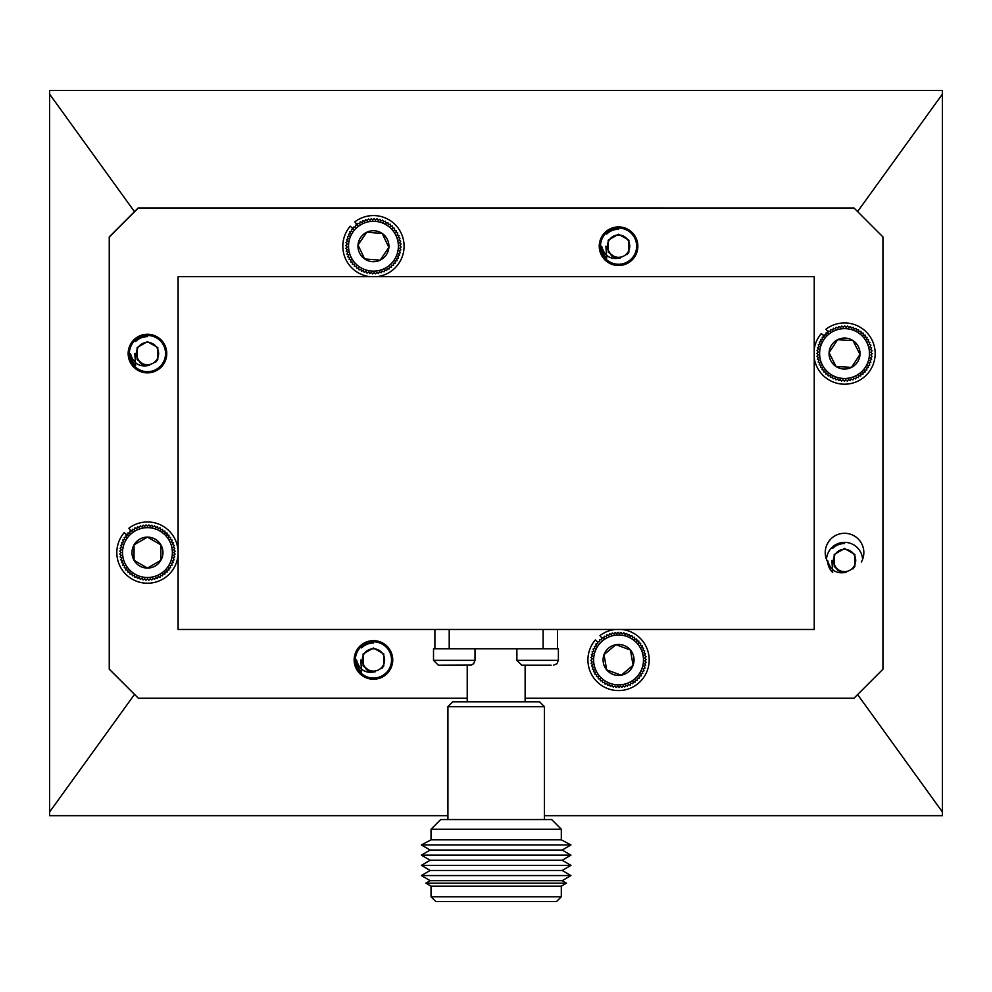 <?xml version="1.0" encoding="UTF-8"?>
<svg xmlns="http://www.w3.org/2000/svg" width="992" height="992" viewBox="0 0 992 992"><rect width="100%" height="100%" fill="white"/><g stroke="black" fill="none" stroke-linecap="round" stroke-linejoin="round"><path stroke-width="1.49" d="M178.114 276.681L814.234 276.681L814.234 629.474L178.114 629.474L178.114 276.681M525.128 698.182L854 698.182L882.942 669.228L882.942 236.927L854 207.973L138.347 207.973L109.405 236.927L109.405 669.228L138.347 698.182L467.22 698.182M166.768 353.561A19.294 19.294 0 0 1 137.814 370.276A19.294 19.294 0 0 1 137.814 336.846A19.294 19.294 0 0 1 166.768 353.561M637.856 246.214A19.294 19.294 0 0 1 608.902 262.93A19.294 19.294 0 0 1 608.902 229.499A19.294 19.294 0 0 1 637.856 246.214M827.712 562.042A19.294 19.294 0 0 1 839.654 533.919A19.294 19.294 0 0 1 861.391 561.993M392.745 659.94A19.294 19.294 0 0 1 363.804 676.656A19.294 19.294 0 0 1 363.804 643.225A19.294 19.294 0 0 1 392.745 659.94M433.516 660.35L475.007 660.35L475.007 648.768L433.516 648.768L433.516 660.35L438.34 665.173L440.758 665.173M558.384 648.768L516.894 648.768L516.894 660.35L558.384 660.35L558.384 648.768M551.143 665.173L521.718 665.173L516.894 660.35M438.34 665.173L471.312 665.049L473.593 663.76L475.007 660.35M447.925 706.676L452.749 701.84L539.598 701.84L544.422 706.676L447.925 706.676L447.925 819.566M561.311 829.225L551.664 819.566L440.684 819.566L431.036 829.225L561.311 829.225L561.311 839.84L570.958 844.936L421.389 844.936L431.036 839.84L561.311 839.84M421.389 844.936L430.168 850.045L562.179 850.045L570.958 844.936M430.168 850.045L421.389 855.154L570.958 855.154L562.179 850.045M421.389 855.154L430.168 860.25L562.179 860.25L570.958 855.154M430.168 860.25L421.389 865.359L570.958 865.359L562.179 860.25M421.389 865.359L430.168 870.468L562.179 870.468L570.958 865.359M430.168 870.468L421.389 875.564L570.958 875.564L562.179 870.468M421.389 875.564L430.168 880.673L562.179 880.673L570.958 875.564M430.168 880.673L425.89 883.165L566.457 883.165L562.179 880.673M425.89 883.165L431.036 886.154L561.311 886.154L566.457 883.165M431.036 886.154L431.036 896.768L561.311 896.768L561.311 886.154M431.036 896.768L435.86 901.592L556.487 901.592L561.311 896.768M543.132 629.474L543.132 648.768L449.215 648.768L449.215 629.474M434.893 629.474L434.893 648.768M557.454 648.768L557.454 629.474M618.549 228.073A18.092 18.092 0 0 0 602.888 255.204A18.092 18.092 0 0 0 634.223 255.204A18.092 18.092 0 0 0 618.549 228.073M373.451 641.849A18.092 18.092 0 0 0 357.777 668.992A18.092 18.092 0 0 0 389.112 668.992A18.092 18.092 0 0 0 373.451 641.849M147.448 335.47A18.092 18.092 0 0 0 131.787 362.613A18.092 18.092 0 0 0 163.122 362.613A18.092 18.092 0 0 0 147.448 335.47M862.606 559.364A18.092 18.092 0 0 0 844.552 542.364A18.092 18.092 0 0 0 826.485 559.414M134.478 211.656L49.6 94.116L49.6 90.408L942.4 90.408L942.4 94.116L857.584 211.569M134.478 694.45L49.6 811.989L49.6 94.116M942.4 94.116L942.4 811.989L857.609 694.574M49.6 811.989L49.6 815.697L447.925 815.697M544.422 815.697L942.4 815.697L942.4 811.989M853.839 207.973L138.186 207.948L109.244 236.902L109.244 669.203L138.322 698.157M122.537 552.594A24.924 24.924 0 0 0 159.923 574.17A24.924 24.924 0 0 0 159.923 531.005A24.924 24.924 0 0 0 122.537 552.594M134.056 560.331A15.475 15.475 0 0 0 160.865 560.331A15.475 15.475 0 0 0 147.461 537.106A15.475 15.475 0 0 0 134.056 560.331L147.461 568.069L160.865 560.331L160.865 544.844L147.461 537.106L134.056 544.844L134.056 560.331L134.056 544.844L147.126 537.304M134.404 560.53L147.461 568.069L160.865 560.331M160.865 559.934L160.865 544.844M160.53 544.658L147.461 537.106M150.214 578.758L148.912 580.246L147.461 578.894L146.01 580.246L144.708 578.758L143.133 579.948L141.992 578.324L140.294 579.34L139.339 577.617L137.541 578.448L136.76 576.625L134.887 577.27L134.304 575.372L132.382 575.819L131.998 573.872L130.039 574.108L129.853 572.136L127.881 572.173L127.906 570.189L125.934 570.016L126.182 568.056L124.236 567.672L124.682 565.75L122.785 565.167L123.43 563.295L121.607 562.514L122.438 560.716L120.714 559.761L121.731 558.062L120.106 556.921L121.297 555.334L119.809 554.032L121.148 552.594L119.809 551.143L121.297 549.841L120.106 548.254L121.731 547.113L120.714 545.414L122.438 544.459L121.607 542.661L123.43 541.892L122.785 540.02L124.682 539.437L124.236 537.503L126.182 537.118L125.934 535.159L127.906 534.986L127.881 533.002L129.853 533.039L130.039 531.067L131.998 531.303L132.382 529.356L134.304 529.802L134.887 527.905L136.76 528.55L137.541 526.727L139.339 527.57L140.294 525.834L141.992 526.851L143.133 525.227L144.708 526.417L146.01 524.929L147.461 526.281L148.912 524.929L150.214 526.417L151.801 525.227L152.929 526.851L154.628 525.834L155.595 527.57L157.393 526.727L158.162 528.55L160.034 527.905L160.617 529.802L162.552 529.356L162.936 531.303L164.895 531.067L165.069 533.039L167.053 533.002L167.016 534.986L168.987 535.159L168.752 537.118L170.698 537.503L170.252 539.437L172.137 540.02L171.504 541.892L173.327 542.661L172.484 544.459L174.22 545.414L173.203 547.113L174.815 548.254L173.637 549.841L175.125 551.143L173.774 552.594L175.125 554.032L173.637 555.334L174.815 556.921L173.203 558.062L174.22 559.761L172.484 560.716L173.327 562.514L171.504 563.295L172.137 565.167L170.252 565.75L170.698 567.672L168.752 568.056L168.987 570.016L167.016 570.189L167.053 572.173L165.069 572.136L164.895 574.108L162.936 573.872L162.552 575.819L160.617 575.372L160.034 577.27L158.162 576.625L157.393 578.448L155.595 577.617L154.628 579.34L152.929 578.324L151.801 579.948L150.214 578.758M350.957 256.953A24.924 24.924 0 0 0 393.998 260.326A24.924 24.924 0 0 0 375.398 221.365A24.924 24.924 0 0 0 350.957 256.953M364.684 258.974A15.475 15.475 0 0 0 388.876 247.417A15.475 15.475 0 0 0 366.78 232.24A15.475 15.475 0 0 0 364.684 258.974L380.122 260.177L388.876 247.417L382.205 233.455L366.78 232.24L358.013 244.999L364.684 258.974L358.013 244.999L366.556 232.574M365.081 258.999L380.122 260.177L388.876 247.417M388.703 247.058L382.205 233.455M381.821 233.418L366.78 232.24M387.202 268.634L386.669 270.543L384.784 269.96L384.053 271.796L382.242 271.014L381.325 272.763L379.601 271.796L378.51 273.445L376.898 272.292L375.633 273.817L374.145 272.515L372.732 273.904L371.392 272.44L369.842 273.668L368.664 272.081L366.99 273.147L365.986 271.436L364.213 272.316L363.394 270.518L361.534 271.213L360.902 269.34L358.992 269.836L358.558 267.902L356.599 268.187L356.364 266.228L354.392 266.302L354.367 264.331L352.396 264.207L352.582 262.235L350.635 261.913L351.019 259.966L349.11 259.433L349.705 257.548L347.87 256.816L348.651 255.006L346.89 254.088L347.87 252.365L346.22 251.274L347.361 249.649L345.836 248.397L347.15 246.909L345.762 245.495L347.212 244.156L345.985 242.606L347.572 241.428L346.518 239.754L348.217 238.75L347.336 236.976L349.134 236.146L348.44 234.298L350.325 233.666L349.829 231.744L351.763 231.31L351.466 229.363L353.437 229.127L353.35 227.156L355.334 227.131L355.458 225.159L357.418 225.345L357.752 223.386L359.687 223.783L360.22 221.873L362.117 222.468L362.836 220.621L364.659 221.414L365.577 219.654L367.3 220.633L368.392 218.984L370.004 220.125L371.268 218.6L372.744 219.914L374.158 218.525L375.509 219.976L377.059 218.748L378.237 220.336L379.899 219.282L380.916 220.98L382.689 220.1L383.507 221.898L385.367 221.204L386 223.088L387.909 222.592L388.343 224.514L390.302 224.229L390.526 226.201L392.51 226.114L392.522 228.086L394.506 228.21L394.32 230.181L396.267 230.516L395.882 232.45L397.78 232.984L397.197 234.868L399.032 235.6L398.251 237.423L399.999 238.328L399.032 240.064L400.681 241.155L399.528 242.767L401.053 244.032L399.751 245.508L401.14 246.921L399.677 248.26L400.904 249.81L399.317 251.001L400.384 252.662L398.685 253.679L399.565 255.44L397.767 256.271L398.449 258.118L396.577 258.751L397.073 260.673L395.138 261.107L395.424 263.066L393.464 263.289L393.551 265.273L391.567 265.286L391.443 267.27L389.472 267.084L389.149 269.03L387.202 268.634M822.269 364.771A24.924 24.924 0 0 0 865.371 367.238A24.924 24.924 0 0 0 845.965 328.674A24.924 24.924 0 0 0 822.269 364.771M836.045 366.507A15.475 15.475 0 0 0 859.99 354.454A15.475 15.475 0 0 0 837.57 339.735A15.475 15.475 0 0 0 836.045 366.507L851.496 367.387L859.99 354.454L853.033 340.628L837.57 339.735L829.089 352.681L836.045 366.507L829.089 352.681L837.36 340.07M836.442 366.532L851.496 367.387L859.99 354.454M859.804 354.094L853.033 340.628M852.636 340.603L837.57 339.735M858.762 375.708L858.266 377.617L856.369 377.072L855.674 378.919L853.839 378.175L852.971 379.948L851.223 379.018L850.156 380.68L848.52 379.576L847.292 381.126L845.779 379.849L844.403 381.263L843.026 379.837L841.501 381.102L840.298 379.527L838.649 380.63L837.608 378.944L835.847 379.862L834.991 378.088L833.144 378.808L832.474 376.948L830.564 377.481L830.093 375.559L828.146 375.894L827.874 373.934L825.902 374.058L825.84 372.074L823.868 372L824.005 370.028L822.046 369.731L822.405 367.784L820.483 367.3L821.029 365.391L819.181 364.709L819.925 362.874L818.152 361.993L819.082 360.245L817.42 359.191L818.524 357.554L816.974 356.326L818.251 354.814L816.838 353.425L818.264 352.061L817.011 350.536L818.574 349.32L817.47 347.671L819.156 346.63L818.239 344.881L820.012 344.013L819.293 342.178L821.153 341.508L820.62 339.599L822.542 339.128L822.207 337.181L824.166 336.908L824.042 334.936L826.026 334.874L826.1 332.89L828.072 333.039L828.37 331.08L830.316 331.427L830.8 329.518L832.71 330.063L833.392 328.203L835.227 328.96L836.107 327.186L837.856 328.116L838.91 326.442L840.546 327.558L841.774 326.008L843.287 327.286L844.676 325.872L846.04 327.298L847.565 326.033L848.78 327.596L850.429 326.504L851.471 328.178L853.219 327.261L854.087 329.046L855.922 328.315L856.592 330.175L858.502 329.642L858.973 331.564L860.92 331.241L861.192 333.2L863.164 333.076L863.226 335.048L865.21 335.135L865.061 337.106L867.02 337.392L866.673 339.338L868.583 339.834L868.037 341.732L869.897 342.426L869.141 344.261L870.914 345.129L869.984 346.878L871.658 347.944L870.542 349.581L872.092 350.808L870.815 352.321L872.228 353.698L870.802 355.074L872.067 356.599L870.505 357.802L871.596 359.451L869.922 360.505L870.84 362.254L869.054 363.109L869.786 364.957L867.926 365.626L868.459 367.536L866.537 368.007L866.859 369.954L864.9 370.227L865.024 372.198L863.052 372.26L862.966 374.232L860.994 374.096L860.709 376.055L858.762 375.708M593.997 664.243A24.924 24.924 0 0 0 634.545 679.061A24.924 24.924 0 0 0 627.105 636.529A24.924 24.924 0 0 0 593.997 664.243M606.682 669.873A15.475 15.475 0 0 0 633.094 665.26A15.475 15.475 0 0 0 615.883 644.701A15.475 15.475 0 0 0 606.682 669.873L621.215 675.192L633.094 665.26L630.416 650.008L615.883 644.701L604.016 654.633L606.682 669.873L604.016 654.633L615.573 644.949M607.054 670.009L621.215 675.192L633.094 665.26M633.02 664.863L630.416 650.008M630.044 649.872L615.883 644.701M625.778 685.249L624.749 686.935L623.088 685.856L621.897 687.431L620.36 686.191L618.996 687.642L617.607 686.241L616.106 687.53L614.854 685.993L613.23 687.121L612.151 685.46L610.427 686.414L609.522 684.654L607.699 685.422L606.992 683.575L605.095 684.145L604.587 682.236L602.64 682.608L602.33 680.661L600.358 680.822L600.247 678.85L598.275 678.813L598.374 676.829L596.415 676.581L596.725 674.634L594.791 674.176L595.299 672.266L593.439 671.621L594.146 669.774L592.348 668.93L593.253 667.17L591.554 666.14L592.633 664.479L591.058 663.288L592.298 661.751L590.86 660.399L592.261 658.998L590.959 657.498L592.497 656.245L591.368 654.621L593.03 653.542L592.075 651.818L593.836 650.913L593.067 649.09L594.915 648.384L594.344 646.486L596.254 645.978L595.882 644.031L597.841 643.721L597.668 641.75L599.652 641.638L599.689 639.666L601.66 639.766L601.908 637.806L603.868 638.116L604.314 636.182L606.224 636.69L606.881 634.83L608.728 635.537L609.572 633.739L611.332 634.644L612.349 632.946L614.011 634.024L615.214 632.45L616.751 633.69L618.103 632.251L619.504 633.652L621.004 632.35L622.244 633.888L623.869 632.76L624.948 634.421L626.684 633.466L627.576 635.227L629.399 634.458L630.118 636.306L632.003 635.736L632.524 637.645L634.458 637.273L634.781 639.232L636.752 639.059L636.852 641.043L638.836 641.08L638.724 643.052L640.696 643.3L640.386 645.259L642.308 645.705L641.799 647.615L643.672 648.272L642.965 650.12L644.75 650.963L643.858 652.724L645.544 653.74L644.465 655.402L646.04 656.605L644.8 658.142L646.238 659.494L644.85 660.895L646.139 662.396L644.602 663.636L645.73 665.26L644.068 666.339L645.023 668.075L643.262 668.968L644.031 670.79L642.184 671.51L642.754 673.394L640.844 673.915L641.216 675.862L639.27 676.172L639.431 678.144L637.459 678.243L637.422 680.227L635.438 680.115L635.19 682.087L633.243 681.777L632.784 683.699L630.875 683.19L630.23 685.063L628.382 684.356L627.539 686.142L625.778 685.249M373.451 643.027A16.914 16.914 0 0 0 361.596 647.875M361.596 672.006A16.914 16.914 0 0 1 356.537 659.94C359.228 669.91 365.515 673.828 375.385 671.72A11.941 11.941 0 0 1 366.445 669.612L360.79 659.94L361.596 672.006M384.611 659.94A11.172 11.172 0 0 0 373.451 648.78A11.172 11.172 0 0 0 362.278 659.94A11.172 11.172 0 0 0 373.451 671.113A11.172 11.172 0 0 0 384.611 659.94M375.385 671.72L370.599 671.534L363.109 665.917L363.109 653.976L373.451 648.012L383.792 653.976L383.792 665.917L381.808 668.459M618.549 229.251A16.914 16.914 0 0 0 606.707 234.1M606.707 258.23A16.914 16.914 0 0 1 601.636 246.165C604.339 256.134 610.626 260.053 620.484 257.945A11.941 11.941 0 0 1 611.556 255.837L605.889 246.165L606.707 258.23M629.722 246.165A11.172 11.172 0 0 0 618.549 234.992A11.172 11.172 0 0 0 607.389 246.165A11.172 11.172 0 0 0 618.549 257.337A11.172 11.172 0 0 0 629.722 246.165M620.484 257.945L615.71 257.759L608.208 252.129L608.208 240.2L618.549 234.224L628.891 240.2L628.891 252.129L626.919 254.684M844.552 543.542A16.914 16.914 0 0 0 832.697 548.39M832.697 572.52A16.914 16.914 0 0 1 827.638 560.455C830.329 570.425 836.616 574.343 846.486 572.235A11.941 11.941 0 0 1 837.546 570.127L831.879 560.455L832.697 572.52M855.712 560.455A11.172 11.172 0 0 0 844.552 549.283A11.172 11.172 0 0 0 833.379 560.455A11.172 11.172 0 0 0 844.552 571.628A11.172 11.172 0 0 0 855.712 560.455M846.486 572.235L841.7 572.049M839.244 571.144L834.21 566.42L834.21 554.491L844.552 548.514L854.881 554.491L854.881 566.42L852.909 568.974M147.448 336.648A16.914 16.914 0 0 0 135.606 341.496M135.606 365.626A16.914 16.914 0 0 1 130.535 353.561C133.238 363.531 139.525 367.462 149.395 365.341A11.941 11.941 0 0 1 140.455 363.233L134.788 353.561L135.606 365.626M158.621 353.561A11.172 11.172 0 0 0 147.448 342.401A11.172 11.172 0 0 0 136.288 353.561A11.172 11.172 0 0 0 147.448 364.734A11.172 11.172 0 0 0 158.621 353.561M149.395 365.341L144.609 365.155L137.119 359.538L137.119 347.597L147.448 341.632L157.79 347.597L157.79 359.538L155.818 362.08M127.088 535.06L124.236 532.605A30.64 30.64 0 0 0 139.698 582.23A30.64 30.64 0 0 0 177.506 546.567A30.64 30.64 0 0 0 128.873 528.24L131.13 531.191M353.425 228.978L350.226 226.226A30.64 30.64 0 0 0 370.252 276.681M376.65 276.681A30.64 30.64 0 0 0 401.921 234.893A30.64 30.64 0 0 0 354.851 221.861L357.442 225.246M597.692 641.998L595.324 639.964A30.64 30.64 0 0 0 603.632 686.7A30.64 30.64 0 0 0 647.764 669.191A30.64 30.64 0 0 0 621.748 629.474M615.35 629.474A30.64 30.64 0 0 0 599.962 635.599L601.871 638.104M824.116 335.99L821.314 333.585A30.64 30.64 0 0 0 814.234 349.085M814.234 358.05A30.64 30.64 0 0 0 854.038 382.689A30.64 30.64 0 0 0 871.658 339.314A30.64 30.64 0 0 0 825.939 329.22L828.208 332.184M558.384 660.35L556.971 663.76L553.561 665.173L556.971 663.76L558.384 660.35M544.422 706.676L544.422 819.566M431.036 829.225L431.036 839.84M467.22 665.173L467.22 701.84M525.128 665.173L525.128 701.84"/></g></svg>
